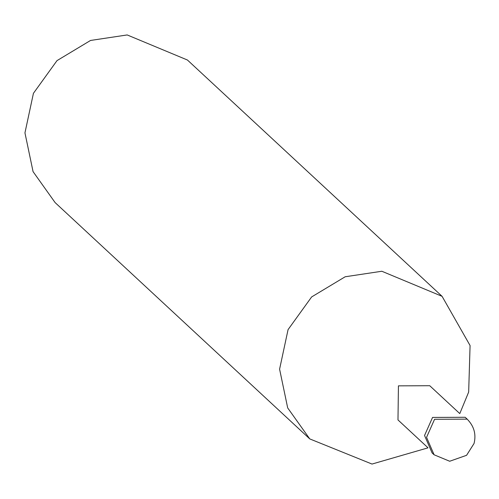 <?xml version="1.0" encoding="UTF-8"?>
<svg xmlns="http://www.w3.org/2000/svg" width="499" height="499" viewBox="0 0 499 499"><rect width="100%" height="100%" fill="white"/><g stroke="black" fill="none" stroke-linecap="round" stroke-linejoin="round"><path stroke-width="0.75" d="M467.176 419.135L465.174 417.276L432.564 417.426L424.549 435.484L432.09 452.917L434.099 454.782L449.686 461.251L466.565 455.313L474.05 443.486C476.345 434.261 474.056 426.146 467.176 419.135L434.573 419.285L426.558 437.349L434.099 454.782M459.61 413.44L429.739 385.715L398.433 385.858L397.984 419.933L427.855 447.659M459.81 413.54L468.667 392.046L470.077 345.539L442.083 296.331L381.829 271.25L345.171 276.77L311.644 296.93L288.066 329.627L279.59 369.173L287.692 407.926L309.767 438.914L372.011 464.058L427.967 447.853M442.083 296.331L187.443 60.023L127.195 34.942L90.537 40.456L57.005 60.622L33.427 93.319L24.95 132.865L33.059 171.619L55.127 202.606L309.767 438.914"/></g></svg>
